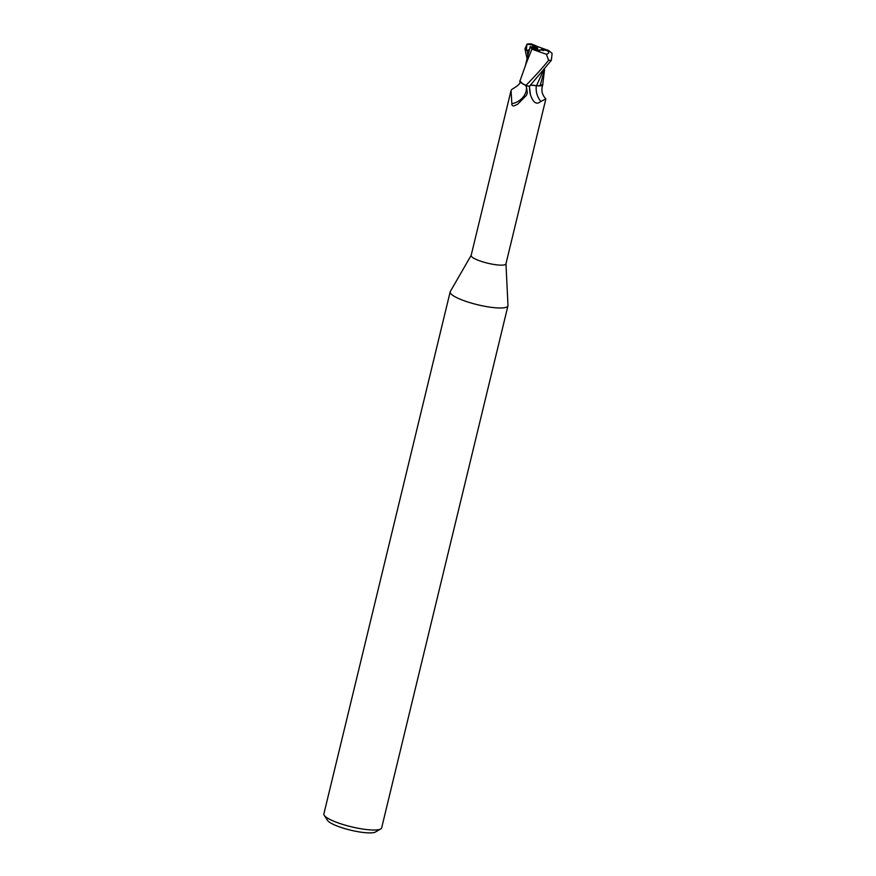 <?xml version="1.0" encoding="UTF-8"?>
<svg xmlns="http://www.w3.org/2000/svg" width="876" height="876" viewBox="0 0 876 876"><rect width="100%" height="100%" fill="white"/><g stroke="black" fill="none" stroke-linecap="round" stroke-linejoin="round"><path stroke-width="1.31" d="M471.168 255.321L450.319 291.511A29.718 6.077 13.6 0 0 450.176 291.85A29.718 6.077 13.6 0 0 464.499 300.873A29.718 6.077 13.6 0 0 507.949 305.823A29.718 6.077 13.6 0 0 507.981 305.461L505.978 263.742M524.921 84.961L526.432 86.691L527.352 92.9L526.377 95.374L517.683 104.167L514.486 105.755C512.646 106.215 511.77 105.547 511.858 103.751L511.047 90.48L471.146 255.431A17.903 3.657 13.6 0 0 479.774 260.862A17.903 3.657 13.6 0 0 505.945 263.851L545.857 98.9L540.799 101.43C536.605 105.076 533.155 102.821 530.44 94.685L529.356 86.22M450.176 291.85L323.879 813.892A29.718 6.077 13.6 0 0 324.219 815.282A29.718 6.077 13.6 0 0 338.202 822.914A29.718 6.077 13.6 0 0 380.71 828.948A29.718 6.077 13.6 0 0 381.651 827.875L507.949 305.823M528.743 52.527L530.166 46.746L531.59 46.757L535.313 49.965L532.323 48.158L539.726 50.808L535.313 49.965L545.31 50.151A8.355 1.708 13.6 0 0 546.876 50.096L549.23 50.928L552.121 53.458L551.322 60.378L529.411 86.374A18.571 3.8 13.6 0 1 525.907 85.41L520.618 82.574A15.932 3.263 13.6 0 1 519.753 81.249C521.154 82.804 518.57 85.487 511.978 89.275L511.047 90.48M532.969 47.676L532.871 46.45L537.755 48.64L531.809 47.446M547.193 50.206A8.355 1.708 13.6 0 0 546.69 49.844L539.277 47.194A8.355 1.708 13.6 0 0 532.871 46.45M324.219 815.282L327.482 820.363A25.262 5.168 13.6 0 0 339.362 826.845A25.262 5.168 13.6 0 0 375.497 831.981L380.71 828.948M525.644 65.043L519.939 81.019L522.983 84.063L525.742 85.344L522.983 84.063L519.939 81.019L520.618 82.574M536.331 85.826A20.214 19.82 58.8 0 0 540.799 101.43M544.587 69.598L540.142 85.64L542.748 84.479L540.142 85.64L536.506 85.728L539.211 85.914A15.932 3.263 13.6 0 0 542.791 84.852A15.932 3.263 13.6 0 0 542.759 84.238M526.432 86.691A19.184 16.184 -1.4 0 1 511.858 103.751M520.081 80.647A15.932 3.263 13.6 0 0 519.753 81.249M529.761 85.782C530.418 85.114 532.652 85.136 536.451 85.848L540.174 85.738M544.522 69.872L542.737 84.556L540.098 85.76M530.593 85.311L533.9 85.3M542.89 71.569L536.451 85.848M536.221 48.333L537.437 48.081M543.492 50.611L541.74 49.987M541.248 49.352L545.255 50.173M547.631 50.359L546.69 49.844M536.506 85.728C532.728 85.005 530.484 85.016 529.794 85.738M525.885 64.255L531.885 49.176L546.405 54.29L548.628 60.258C542.354 68.065 534.776 76.442 525.907 85.41M527.078 58.703L524.943 48.936L526.98 44.172L526.235 50.403L529.246 50.458M530.155 46.658L532.071 49.308M548.945 50.83L547.719 50.02M539.277 47.194L531.962 44.161C530.111 43.603 530.232 43.855 532.323 44.884M527.045 44.15L532.816 45.081L533.046 48.421M545.31 50.151L547.73 51.016C549.394 52.308 548.956 53.403 546.405 54.29M526.235 50.403L529.422 49.746M534.382 45.026A8.355 1.708 13.6 0 0 532.816 45.081M529.608 86.166A27.912 27.375 58.8 0 0 530.44 94.685M527.264 50.315L527.867 55.484M531.962 44.161A11.147 2.278 13.6 0 0 530.462 44.238M548.628 60.258A18.571 3.8 13.6 0 0 551.332 60.378M547.73 51.016A11.147 2.278 13.6 0 0 549.23 50.928M545.847 98.889C541.981 94.816 540.963 90.129 542.791 84.852M528.513 52.845L525.271 66.215M527.976 43.92L530.703 43.8"/></g></svg>
